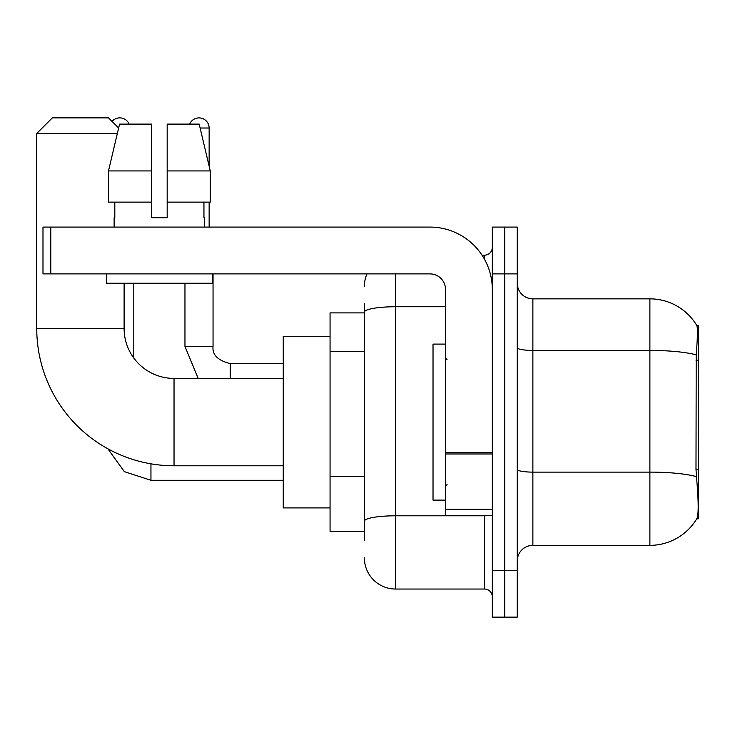 <?xml version="1.0" encoding="UTF-8"?>
<svg xmlns="http://www.w3.org/2000/svg" width="735" height="735" viewBox="0 0 735 735"><rect width="100%" height="100%" fill="white"/><g stroke="black" fill="none" stroke-linecap="round" stroke-linejoin="round"><path stroke-width="1.1" d="M698.25 469.399L695.99 469.399L696.991 482.95C698.562 502.492 698.562 514.298 696.991 518.368L696.716 518.837L698.25 518.837L698.25 325.375L696.835 325.568A54.601 54.601 0 0 0 649.887 298.851A54.601 54.601 0 0 1 696.716 325.375A54.601 54.601 0 0 0 649.887 298.851L532.875 298.851A15.6 15.6 0 0 1 517.275 283.251A15.6 15.6 0 0 0 532.875 298.851L532.875 545.352A15.6 15.6 0 0 0 517.275 560.961M364.376 342.207L364.376 303.537L364.376 312.899L330.061 312.899L330.061 531.313L364.376 531.313M696.991 518.368A54.601 54.601 0 0 1 649.887 545.352L532.875 545.352M504.789 570.314L504.789 617.124L517.275 617.124L517.275 570.314L504.789 570.314L504.789 617.124L492.312 617.124L492.312 570.314L504.789 570.314L504.789 273.889L504.789 570.314M492.312 570.314L492.312 227.087L504.789 227.087L504.789 273.889L504.789 227.087L517.275 227.087L517.275 570.314M695.99 469.399L696.21 354.886C697.561 337.916 697.772 328.15 696.835 325.568A54.601 54.601 0 0 0 649.887 298.851L649.887 350.42L532.875 350.42A15.6 2.71 0 0 1 517.275 347.71M364.376 540.675L364.376 303.537M395.586 273.889L395.586 589.038L484.512 589.038L484.512 515.713M482.022 255.174L484.512 255.174A7.8 7.8 0 0 0 492.312 247.373M364.376 526.637L364.376 485.743M492.312 596.838A7.8 7.8 0 0 0 484.512 589.038M364.376 286.374A31.201 31.201 0 0 1 366.986 273.889M395.586 589.038A31.201 31.201 0 0 1 364.376 557.837M167.176 217.725L151.575 217.725L167.176 217.725L151.575 217.725L167.176 217.725L167.176 124.114L199.185 124.114L210.265 170.924L210.265 202.125L167.176 202.125M189.648 124.114A10.143 10.143 0 0 1 209.144 128.019L209.144 166.174L210.265 170.924L167.176 170.924M445.511 344.099L433.025 344.099L433.025 500.112L445.511 500.112M283.251 465.788L174.039 465.788A137.289 137.289 0 0 1 36.75 328.499L36.75 133.476L52.35 117.876L108.514 117.876L118.647 128.009M174.039 465.788L174.039 378.424A49.925 49.925 0 0 1 124.114 328.499L124.114 283.251M117.343 133.476L36.75 133.476M330.061 336.299L283.251 336.299L283.251 507.913L330.061 507.913M112.051 121.413A10.143 10.143 0 0 1 129.112 124.114M133.788 358.028L133.788 283.251M184.963 283.251L184.963 346.442L213.049 346.442L213.049 273.889M209.144 202.125L209.144 227.087M492.312 515.713L445.511 515.713L445.511 452.622L492.312 452.622M492.312 289.489A62.401 62.401 0 0 0 429.901 227.087L50.788 227.087L50.788 273.889L429.901 273.889A15.6 15.6 0 0 1 445.511 289.489L445.511 452.622M50.788 273.889L42.988 273.889L42.988 227.087L50.788 227.087M151.575 170.924L151.575 202.125L151.575 170.924L108.486 170.924L119.566 124.114L151.575 124.114L151.575 217.725M114.136 217.725L114.807 217.725L114.136 217.725L114.136 227.087M204.624 217.725L203.944 217.725L204.624 217.725L204.624 227.087M203.944 202.125L203.944 217.725M114.807 217.725L114.807 202.125M106.336 273.889L106.336 283.251L212.424 283.251L212.424 273.889M151.575 202.125L108.486 202.125L108.486 170.924L119.566 124.114M210.265 202.125L210.265 170.924L199.185 124.114M698.25 360.187L695.99 360.187M364.376 351.569L330.061 351.569M364.376 476.381L330.061 476.381M649.887 545.352L649.887 350.42A54.601 9.482 180 0 1 696.21 354.886M696.376 476.62A54.601 9.482 180 0 0 649.887 472.118L532.875 472.118A15.6 2.71 0 0 1 517.275 469.408M517.275 273.889L492.312 273.889M487.222 515.713A7.8 1.351 0 0 1 484.512 515.795L395.586 515.795A31.201 5.421 180 0 0 364.376 521.216M364.376 312.154A31.201 5.421 180 0 1 395.586 306.743L445.511 306.743M484.512 259.28L484.512 255.174M36.75 328.499L124.114 328.499M283.251 480.295L150.951 480.295L124.344 471.64L107.834 448.773L124.344 471.64L150.951 480.295L150.951 463.831M230.211 378.424L230.211 363.623M200.113 128.019L209.144 128.019M492.312 453.982L445.511 453.982M445.511 509.263L492.312 509.263M447.064 359.7L445.511 358.138M447.064 484.512L445.511 486.074M283.251 378.424L174.039 378.424M184.963 346.442L198.202 378.424M213.049 346.442C212.103 354.757 217.826 360.481 230.211 363.595C217.826 360.481 212.103 354.757 213.049 346.442C212.103 354.757 217.826 360.481 230.211 363.595L283.251 363.595"/></g></svg>
